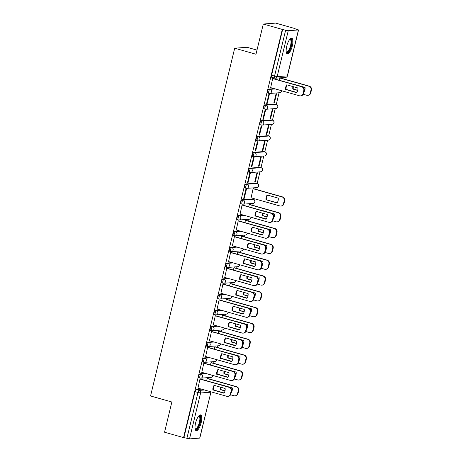 <?xml version="1.0" encoding="UTF-8"?>
<svg xmlns="http://www.w3.org/2000/svg" width="462" height="462" viewBox="0 0 462 462"><rect width="100%" height="100%" fill="white"/><g stroke="black" fill="none" stroke-linecap="round" stroke-linejoin="round"><path stroke-width="0.69" d="M205.399 373.342L200.063 373.746A2.102 0.681 105.8 0 0 198.851 375.831A2.102 0.681 105.8 0 0 199.001 377.795A2.102 0.681 105.8 0 0 199.082 377.801M209.222 357.53L203.886 357.929A2.102 0.681 105.8 0 0 202.679 360.014A2.102 0.681 105.8 0 0 202.824 361.977A2.102 0.681 105.8 0 0 202.91 361.989M213.051 341.713L207.715 342.117A2.102 0.681 105.8 0 0 206.502 344.196A2.102 0.681 105.8 0 0 206.653 346.165A2.102 0.681 105.8 0 0 206.733 346.171M216.874 325.895L211.544 326.299A2.102 0.681 105.8 0 0 210.331 328.378A2.102 0.681 105.8 0 0 210.481 330.347A2.102 0.681 105.8 0 0 210.562 330.353M220.703 310.077L215.367 310.481A2.102 0.681 105.8 0 0 214.16 312.566A2.102 0.681 105.8 0 0 214.304 314.53A2.102 0.681 105.8 0 0 214.385 314.535M224.532 294.265L219.196 294.664A2.102 0.681 105.8 0 0 217.983 296.748A2.102 0.681 105.8 0 0 218.133 298.712A2.102 0.681 105.8 0 0 218.214 298.723M228.355 278.447L223.019 278.852A2.102 0.681 105.8 0 0 221.812 280.931A2.102 0.681 105.8 0 0 221.956 282.894A2.102 0.681 105.8 0 0 222.037 282.906M232.184 262.63L226.848 263.034A2.102 0.681 105.8 0 0 225.635 265.113A2.102 0.681 105.8 0 0 225.785 267.082A2.102 0.681 105.8 0 0 225.866 267.088M236.007 246.812L230.671 247.216A2.102 0.681 105.8 0 0 229.464 249.301A2.102 0.681 105.8 0 0 229.608 251.264A2.102 0.681 105.8 0 0 229.695 251.27M239.836 230.994L234.5 231.398A2.102 0.681 105.8 0 0 233.293 233.483A2.102 0.681 105.8 0 0 233.437 235.447A2.102 0.681 105.8 0 0 233.518 235.453M243.659 215.182L238.328 215.581A2.102 0.681 105.8 0 0 237.116 217.666A2.102 0.681 105.8 0 0 237.266 219.629A2.102 0.681 105.8 0 0 237.347 219.641M252.489 199.041A2.102 0.681 105.8 0 0 252.414 199.007A2.102 0.681 105.8 0 0 252.333 199.001L242.152 199.769A2.102 0.681 105.8 0 0 240.945 201.848A2.102 0.681 105.8 0 0 241.089 203.817A2.102 0.681 105.8 0 0 241.17 203.823M256.312 183.223A2.102 0.681 105.8 0 0 256.243 183.189A2.102 0.681 105.8 0 0 256.162 183.183L245.98 183.951A2.102 0.681 105.8 0 0 244.768 186.03A2.102 0.681 105.8 0 0 244.918 187.999A2.102 0.681 105.8 0 0 244.999 188.005M260.141 167.411A2.102 0.681 105.8 0 0 260.066 167.371A2.102 0.681 105.8 0 0 259.985 167.365L249.803 168.133A2.102 0.681 105.8 0 0 248.596 170.218A2.102 0.681 105.8 0 0 248.741 172.182A2.102 0.681 105.8 0 0 248.822 172.187M263.969 151.594A2.102 0.681 105.8 0 0 263.894 151.559A2.102 0.681 105.8 0 0 263.814 151.548L253.632 152.316A2.102 0.681 105.8 0 0 252.419 154.4A2.102 0.681 105.8 0 0 252.57 156.364A2.102 0.681 105.8 0 0 252.65 156.375M267.793 135.776A2.102 0.681 105.8 0 0 267.717 135.741A2.102 0.681 105.8 0 0 267.637 135.73L257.455 136.504A2.102 0.681 105.8 0 0 256.248 138.583A2.102 0.681 105.8 0 0 256.393 140.546A2.102 0.681 105.8 0 0 256.479 140.558M271.621 119.958A2.102 0.681 105.8 0 0 271.546 119.924A2.102 0.681 105.8 0 0 271.465 119.918L261.284 120.686A2.102 0.681 105.8 0 0 260.077 122.765A2.102 0.681 105.8 0 0 260.221 124.734A2.102 0.681 105.8 0 0 260.302 124.74M275.444 104.146A2.102 0.681 105.8 0 0 275.375 104.106A2.102 0.681 105.8 0 0 275.288 104.1L265.113 104.868A2.102 0.681 105.8 0 0 263.9 106.953A2.102 0.681 105.8 0 0 264.05 108.916A2.102 0.681 105.8 0 0 264.131 108.922M274.272 88.652L268.936 89.05A2.102 0.681 105.8 0 0 267.729 91.135A2.102 0.681 105.8 0 0 267.873 93.099A2.102 0.681 105.8 0 0 267.954 93.11M292.348 45.836A8.189 2.662 105.8 0 0 291.776 38.167A8.189 2.662 105.8 0 0 286.74 46.258A8.189 2.662 105.8 0 0 287.312 53.921A8.189 2.662 105.8 0 0 292.348 45.836M201.201 422.591A8.189 2.662 105.8 0 0 200.629 414.922A8.189 2.662 105.8 0 0 195.593 423.013A8.189 2.662 105.8 0 0 196.165 430.676A8.189 2.662 105.8 0 0 201.201 422.591M209.817 379.106L210.222 377.454M213.646 363.288L214.045 361.636M217.469 347.476L217.873 345.819M221.298 331.658L221.696 330.007M225.127 315.841L225.525 314.189M228.95 300.023L229.348 298.371M232.779 284.211L233.177 282.553M236.602 268.393L237.006 266.741M240.431 252.575L240.829 250.924M244.259 236.758L244.658 235.106M248.082 220.94L248.481 219.288M251.911 205.128L252.31 203.471M253.326 199.266L253.517 198.493M255.734 189.31L256.139 187.659M257.155 183.449L259.962 171.841M260.978 167.631L263.79 156.023M264.807 151.813L267.613 140.205M268.636 136.001L271.442 124.394M272.459 120.184L275.265 108.576M276.288 104.366L279.094 92.758M282.519 78.592L282.75 77.639M294.612 28.604L298.435 29.943L288.253 30.717L277.142 76.646L287.324 75.872L298.435 29.943M256.993 50.104L247.026 47.28L234.69 48.21L255.988 54.245L263.3 24.03L282.305 29.418L183.553 437.601L164.547 432.218L171.858 402.004L150.554 395.969L234.69 48.21M263.3 24.03L275.635 23.1L294.646 28.482M199.688 438.132L210.926 392.157L199.815 438.086L189.507 438.9L183.916 437.572L195.028 391.643A2.102 0.681 -74.2 0 1 196.234 389.564L201.571 389.16M183.916 437.572L183.553 437.601M282.663 29.389L271.552 75.318L277.142 76.646A2.102 1.969 85.7 0 1 274.746 78.13A2.102 0.681 -74.2 0 1 274.665 78.124A2.102 0.681 -74.2 0 1 274.515 76.155L285.626 30.226L282.305 29.418M285.626 30.226L288.253 30.717M273.209 78.54L272.684 78.517L270.668 87.63M274.388 102.876L276.594 93.751L276.057 93.792L273.845 102.916L274.388 102.876L273.891 102.731M267.192 103.419L269.398 94.294L268.861 94.335L266.655 103.459L267.192 103.419L266.695 103.274M270.559 118.688L272.771 109.563L272.228 109.604L270.022 118.734L270.559 118.688L270.062 118.549M263.369 119.236L265.575 110.106L265.032 110.152L262.826 119.277L263.369 119.236L262.872 119.092M266.736 134.506L268.942 125.381L268.405 125.421L266.193 134.546L266.736 134.506L266.239 134.367M259.54 135.048L261.746 125.924L261.209 125.964L258.997 135.089L259.54 135.048L259.043 134.91M262.907 150.323L265.113 141.199L264.576 141.239L262.37 150.364L262.907 150.323L262.41 150.185M255.711 150.866L257.923 141.742L257.38 141.782L255.174 150.907L255.711 150.866L255.22 150.727M259.084 166.141L261.29 157.016L260.747 157.057L258.541 166.181L259.084 166.141L258.587 165.997M251.888 166.684L254.094 157.559L253.557 157.6L251.345 166.724L251.888 166.684L251.392 166.545M255.255 181.959L257.461 172.828L256.924 172.875L254.718 181.999L255.255 181.959L254.758 181.814M248.059 182.502L250.265 173.377L249.728 173.417L247.522 182.542L248.059 182.502L247.563 182.357M253.621 188.71L253.095 188.687L251.074 197.8M244.236 198.314L246.442 189.189L245.9 189.229L243.693 198.354L244.236 198.314L243.74 198.175M249.792 204.527L249.272 204.504L248.712 206.803M242.602 205.07L242.076 205.047L240.055 214.16M245.969 220.345L245.443 220.322L244.889 222.62M238.773 220.888L238.248 220.865L236.226 229.978M242.14 236.157L241.614 236.14L241.06 238.432M234.95 236.706L234.425 236.683L232.403 245.79M238.317 251.975L237.791 251.952L237.237 254.25M231.121 252.518L230.596 252.495L228.575 261.608M234.488 267.793L233.963 267.769L233.408 270.068M227.292 268.335L226.773 268.312L224.751 277.425M230.665 283.61L230.14 283.587L229.585 285.886M223.469 284.153L222.944 284.13L220.923 293.243M226.836 299.428L226.311 299.405L225.756 301.703M219.641 299.971L219.115 299.948L217.094 309.055M223.007 315.24L222.488 315.217L221.927 317.515M215.818 315.783L215.292 315.765L213.271 324.873M219.184 331.058L218.659 331.035L218.104 333.333M211.989 331.601L211.463 331.577L209.442 340.69M215.356 346.875L214.83 346.852L214.276 349.151M208.16 347.418L207.64 347.395L205.619 356.508M211.532 362.693L211.007 362.67L210.453 364.968M204.337 363.236L203.811 363.213L201.79 372.326M207.704 378.505L207.178 378.488L206.624 380.78M200.508 379.048L199.982 379.031L197.967 388.138M280.405 77.997L279.88 77.974L279.325 80.273M271.552 75.318A2.102 0.681 105.8 0 0 271.702 77.281A2.102 0.681 105.8 0 0 271.783 77.293M285.614 89.588A6.56 6.162 85.7 0 1 286.769 84.823L297.834 87.959A6.56 6.162 85.7 0 1 296.679 92.723L286.082 89.553A6.56 6.162 85.7 0 1 287.145 84.927M286.082 89.553L296.777 92.579M273.042 78.488L302.119 86.729A3.147 2.957 85.7 0 1 304.25 90.581L303.54 93.52A3.147 2.957 85.7 0 1 300.912 95.848L300.444 95.888A3.147 2.957 -94.3 0 0 303.072 93.555L303.782 90.616A3.147 2.957 -94.3 0 0 301.651 86.764L302.119 86.729M270.495 87.578L299.468 95.79A3.147 2.957 -94.3 0 0 300.444 95.888M272.678 78.557L301.651 86.764M292.943 86.573A6.56 6.162 -94.3 0 0 292.81 89.045L297.701 90.431M303.863 92.175L303.875 92.181A6.56 6.162 -94.3 0 0 305.03 87.416L293.965 84.28A6.56 6.162 -94.3 0 0 293.884 84.396M286.07 89.409L296.852 92.464M303.251 94.277L306.664 95.241A3.147 2.957 -94.3 0 0 310.262 93.012L310.978 90.073A3.147 2.957 -94.3 0 0 308.847 86.221L279.874 78.014M293.376 86.694A6.56 6.162 -94.3 0 0 293.278 89.01L297.736 90.275M280.232 77.945L309.315 86.186A3.147 2.957 85.7 0 1 311.446 90.038L310.73 92.978A3.147 2.957 85.7 0 1 308.102 95.305L307.634 95.345M293.278 89.01L292.81 89.045M289.917 39.16A7.086 2.304 -74.2 0 1 291.43 39.813A7.086 2.304 -74.2 0 1 290.165 48.828A7.086 2.304 -74.2 0 1 286.249 52.108M286.215 51.836A6.56 2.131 105.8 0 0 286.515 52.004A6.56 2.131 105.8 0 0 289.951 47.534A6.56 2.131 105.8 0 0 290.754 40.119A6.56 2.131 105.8 0 0 290.09 39.38A6.56 2.131 105.8 0 0 289.743 39.368M286.908 53.684A8.137 2.645 105.8 0 0 290.996 47.621A8.137 2.645 105.8 0 0 291.822 38.918A8.137 2.645 105.8 0 0 291.308 38.161M198.77 415.916A7.086 2.304 -74.2 0 1 200.283 416.568A7.086 2.304 -74.2 0 1 199.018 425.583A7.086 2.304 -74.2 0 1 195.103 428.863M195.068 428.592A6.56 2.131 105.8 0 0 195.368 428.759A6.56 2.131 105.8 0 0 198.804 424.289A6.56 2.131 105.8 0 0 199.607 416.874A6.56 2.131 105.8 0 0 198.943 416.135A6.56 2.131 105.8 0 0 198.596 416.123M195.761 430.44A8.137 2.645 105.8 0 0 199.85 424.376A8.137 2.645 105.8 0 0 200.675 415.673A8.137 2.645 105.8 0 0 200.162 414.916M255.007 216.118A6.56 6.162 85.7 0 1 256.156 211.353L267.221 214.489A6.56 6.162 85.7 0 1 266.072 219.254L255.474 216.083A6.56 6.162 85.7 0 1 256.531 211.457M255.474 216.083L266.164 219.115M242.429 205.024L271.506 213.259A3.147 2.957 85.7 0 1 273.637 217.111L272.927 220.051A3.147 2.957 85.7 0 1 270.299 222.384L269.831 222.418A3.147 2.957 -94.3 0 0 272.459 220.091L273.169 217.146A3.147 2.957 -94.3 0 0 271.038 213.294L271.506 213.259M239.882 214.108L268.855 222.32A3.147 2.957 -94.3 0 0 269.831 222.418M242.065 205.088L271.038 213.294M251.178 231.936A6.56 6.162 85.7 0 1 252.333 227.171L263.398 230.307A6.56 6.162 85.7 0 1 262.243 235.071L251.646 231.901A6.56 6.162 85.7 0 1 252.702 227.275M251.646 231.901L262.341 234.927M238.6 220.836L267.683 229.077A3.147 2.957 85.7 0 1 269.814 232.929L269.098 235.868A3.147 2.957 85.7 0 1 266.47 238.196L266.002 238.236A3.147 2.957 -94.3 0 0 268.63 235.903L269.346 232.963A3.147 2.957 -94.3 0 0 267.215 229.112L267.683 229.077M236.059 229.926L265.032 238.132A3.147 2.957 -94.3 0 0 266.002 238.236M238.242 220.905L267.215 229.112M247.355 247.753A6.56 6.162 85.7 0 1 248.504 242.989L259.569 246.119A6.56 6.162 85.7 0 1 258.414 250.889L247.823 247.719A6.56 6.162 85.7 0 1 248.879 243.093M247.823 247.719L258.512 250.745M234.777 236.654L263.854 244.895A3.147 2.957 85.7 0 1 265.985 248.747L265.275 251.686A3.147 2.957 85.7 0 1 262.647 254.013L262.179 254.048A3.147 2.957 -94.3 0 0 264.807 251.721L265.517 248.781A3.147 2.957 -94.3 0 0 263.386 244.929L263.854 244.895M232.23 245.744L261.203 253.95A3.147 2.957 -94.3 0 0 262.179 254.048M234.413 236.717L263.386 244.929M243.526 263.571A6.56 6.162 85.7 0 1 244.681 258.801L255.74 261.937A6.56 6.162 85.7 0 1 254.591 266.701L243.994 263.531A6.56 6.162 85.7 0 1 245.051 258.911M243.994 263.531L254.683 266.562M230.948 252.471L260.031 260.707A3.147 2.957 85.7 0 1 262.156 264.564L261.446 267.504A3.147 2.957 85.7 0 1 258.818 269.831L258.35 269.866A3.147 2.957 -94.3 0 0 260.978 267.538L261.688 264.599A3.147 2.957 -94.3 0 0 259.563 260.747L260.031 260.707M228.401 261.561L257.38 269.768A3.147 2.957 -94.3 0 0 258.35 269.866M230.59 252.535L259.563 260.747M239.703 279.383A6.56 6.162 85.7 0 1 240.852 274.619L251.917 277.754A6.56 6.162 85.7 0 1 250.762 282.519L240.171 279.348A6.56 6.162 85.7 0 1 241.228 274.723M240.171 279.348L250.86 282.38M227.125 268.289L256.202 276.524A3.147 2.957 85.7 0 1 258.333 280.376L257.623 283.322A3.147 2.957 85.7 0 1 254.995 285.649L254.527 285.683A3.147 2.957 -94.3 0 0 257.155 283.356L257.865 280.417A3.147 2.957 -94.3 0 0 255.734 276.559L256.202 276.524M224.578 277.373L253.551 285.585A3.147 2.957 -94.3 0 0 254.527 285.683M226.761 268.353L255.734 276.559M235.874 295.201A6.56 6.162 85.7 0 1 237.029 290.436L248.088 293.572A6.56 6.162 85.7 0 1 246.939 298.337L236.342 295.166A6.56 6.162 85.7 0 1 237.399 290.54M236.342 295.166L247.031 298.192M223.296 284.101L252.379 292.342A3.147 2.957 85.7 0 1 254.504 296.194L253.794 299.133A3.147 2.957 85.7 0 1 251.166 301.467L250.699 301.501A3.147 2.957 -94.3 0 0 253.326 299.168L254.036 296.229A3.147 2.957 -94.3 0 0 251.911 292.377L252.379 292.342M220.749 293.191L249.728 301.403A3.147 2.957 -94.3 0 0 250.699 301.501M222.932 284.17L251.911 292.377M232.045 311.018A6.56 6.162 85.7 0 1 233.2 306.254L244.265 309.384A6.56 6.162 85.7 0 1 243.11 314.154L232.513 310.984A6.56 6.162 85.7 0 1 233.57 306.358M232.513 310.984L243.208 314.01M219.467 299.919L248.55 308.16A3.147 2.957 85.7 0 1 250.681 312.012L249.971 314.951A3.147 2.957 85.7 0 1 247.337 317.279L246.87 317.313A3.147 2.957 -94.3 0 0 249.503 314.986L250.213 312.046A3.147 2.957 -94.3 0 0 248.082 308.194L248.55 308.16M216.926 309.009L245.9 317.215A3.147 2.957 -94.3 0 0 246.87 317.313M219.109 299.982L248.082 308.194M228.222 326.836A6.56 6.162 85.7 0 1 229.371 322.072L240.436 325.202A6.56 6.162 85.7 0 1 239.287 329.966L228.69 326.801A6.56 6.162 85.7 0 1 229.747 322.176M228.69 326.801L239.38 329.828M215.644 315.737L244.721 323.972A3.147 2.957 85.7 0 1 246.852 327.829L246.142 330.769A3.147 2.957 85.7 0 1 243.514 333.096L243.047 333.131A3.147 2.957 -94.3 0 0 245.674 330.804L246.385 327.864A3.147 2.957 -94.3 0 0 244.254 324.012L244.721 323.972M213.097 324.826L242.071 333.033A3.147 2.957 -94.3 0 0 243.047 333.131M215.28 315.8L244.254 324.012M224.393 342.648A6.56 6.162 85.7 0 1 225.548 337.884L236.613 341.02A6.56 6.162 85.7 0 1 235.458 345.784L224.861 342.613A6.56 6.162 85.7 0 1 225.918 337.993M224.861 342.613L235.556 345.645M211.815 331.554L240.898 339.789A3.147 2.957 85.7 0 1 243.029 343.647L242.313 346.587A3.147 2.957 85.7 0 1 239.686 348.914L239.218 348.949A3.147 2.957 -94.3 0 0 241.845 346.621L242.562 343.682A3.147 2.957 -94.3 0 0 240.431 339.824L240.898 339.789M209.274 340.644L238.248 348.85A3.147 2.957 -94.3 0 0 239.218 348.949M211.457 331.618L240.431 339.824M266.025 199.757L277.09 202.893A6.56 6.162 -94.3 0 0 278.245 198.129L267.18 194.993A6.56 6.162 -94.3 0 0 266.025 199.757L277.188 202.754M250.906 197.753L279.88 205.96A3.147 2.957 -94.3 0 0 283.477 203.73L284.194 200.791A3.147 2.957 -94.3 0 0 282.063 196.933L253.089 188.727M267.55 195.097A6.56 6.162 -94.3 0 0 266.493 199.723M253.447 188.663L282.53 196.899A3.147 2.957 85.7 0 1 284.661 200.751L283.945 203.696A3.147 2.957 85.7 0 1 281.318 206.023L280.85 206.058M262.329 213.103A6.56 6.162 -94.3 0 0 262.202 215.575L267.094 216.961M273.25 218.705L273.261 218.711A6.56 6.162 -94.3 0 0 274.416 213.946L263.352 210.811A6.56 6.162 -94.3 0 0 263.276 210.926M255.457 215.939L266.239 218.994M272.644 220.807L276.051 221.777A3.147 2.957 -94.3 0 0 279.654 219.542L280.365 216.603A3.147 2.957 -94.3 0 0 278.234 212.751L249.261 204.545M262.762 213.225A6.56 6.162 -94.3 0 0 262.67 215.54L267.128 216.805M249.624 204.475L278.702 212.716A3.147 2.957 85.7 0 1 280.832 216.568L280.122 219.508A3.147 2.957 85.7 0 1 277.495 221.841L277.027 221.875M262.67 215.54L262.202 215.575M258.506 228.921A6.56 6.162 -94.3 0 0 258.373 231.393L263.265 232.779M269.427 234.523L269.438 234.529A6.56 6.162 -94.3 0 0 270.588 229.764L259.529 226.628A6.56 6.162 -94.3 0 0 259.448 226.744M251.628 231.757L262.416 234.812M268.815 236.625L272.228 237.589A3.147 2.957 -94.3 0 0 275.826 235.36L276.536 232.421A3.147 2.957 -94.3 0 0 274.411 228.569L245.432 220.362M258.934 229.042A6.56 6.162 -94.3 0 0 258.841 231.358L263.3 232.623M245.796 220.293L274.878 228.534A3.147 2.957 85.7 0 1 277.004 232.386L276.293 235.325A3.147 2.957 85.7 0 1 273.666 237.653L273.198 237.687M258.841 231.358L258.373 231.393M254.678 244.733A6.56 6.162 -94.3 0 0 254.545 247.21L259.436 248.596M265.598 250.34L265.61 250.34A6.56 6.162 -94.3 0 0 266.765 245.576L255.7 242.446A6.56 6.162 -94.3 0 0 255.619 242.562M247.805 247.574L258.587 250.629M264.986 252.443L268.399 253.407A3.147 2.957 -94.3 0 0 272.002 251.178L272.713 248.238A3.147 2.957 -94.3 0 0 270.582 244.386L241.609 236.174M255.111 244.86A6.56 6.162 -94.3 0 0 255.012 247.176L259.477 248.435M241.972 236.111L271.05 244.352A3.147 2.957 85.7 0 1 273.181 248.204L272.47 251.143A3.147 2.957 85.7 0 1 269.843 253.471L269.375 253.505M255.012 247.176L254.545 247.21M250.849 260.551A6.56 6.162 -94.3 0 0 250.722 263.022L255.613 264.408M261.775 266.158L261.787 266.158A6.56 6.162 -94.3 0 0 262.936 261.394L251.877 258.258A6.56 6.162 -94.3 0 0 251.796 258.373M243.976 263.392L254.764 266.447M261.163 268.26L264.57 269.225A3.147 2.957 -94.3 0 0 268.174 266.996L268.884 264.056A3.147 2.957 -94.3 0 0 266.759 260.198L237.78 251.992M251.282 260.672A6.56 6.162 -94.3 0 0 251.189 262.988L255.648 264.252M238.144 251.929L267.221 260.164A3.147 2.957 85.7 0 1 269.352 264.021L268.641 266.961A3.147 2.957 85.7 0 1 266.014 269.288L265.546 269.323M251.189 262.988L250.722 263.022M247.026 276.368A6.56 6.162 -94.3 0 0 246.893 278.84L251.784 280.226M257.946 281.97L257.958 281.976A6.56 6.162 -94.3 0 0 259.113 277.212L248.048 274.076A6.56 6.162 -94.3 0 0 247.967 274.191M240.153 279.204L250.935 282.259M257.334 284.072L260.747 285.042A3.147 2.957 -94.3 0 0 264.351 282.813L265.061 279.868A3.147 2.957 -94.3 0 0 262.93 276.016L233.957 267.81M247.459 276.49A6.56 6.162 -94.3 0 0 247.361 278.805L251.819 280.07M234.315 267.746L263.398 275.981A3.147 2.957 85.7 0 1 265.529 279.833L264.813 282.773A3.147 2.957 85.7 0 1 262.185 285.106L261.717 285.141M247.361 278.805L246.893 278.84M243.197 292.186A6.56 6.162 -94.3 0 0 243.07 294.658L247.961 296.044M254.123 297.788L254.129 297.794A6.56 6.162 -94.3 0 0 255.284 293.029L244.219 289.893A6.56 6.162 -94.3 0 0 244.144 290.009M236.325 295.022L247.106 298.077M253.511 299.89L256.918 300.854A3.147 2.957 -94.3 0 0 260.522 298.625L261.232 295.686A3.147 2.957 -94.3 0 0 259.101 291.834L230.128 283.628M243.63 292.307A6.56 6.162 -94.3 0 0 243.538 294.623L247.996 295.888M230.492 283.558L259.569 291.799A3.147 2.957 85.7 0 1 261.7 295.651L260.99 298.591A3.147 2.957 85.7 0 1 258.362 300.918L257.894 300.958M243.538 294.623L243.07 294.658M239.374 307.998A6.56 6.162 -94.3 0 0 239.241 310.476L244.132 311.862M250.294 313.606L250.306 313.611A6.56 6.162 -94.3 0 0 251.461 308.841L240.396 305.711A6.56 6.162 -94.3 0 0 240.315 305.827M232.496 310.839L243.283 313.894M249.682 315.708L253.095 316.672A3.147 2.957 -94.3 0 0 256.693 314.443L257.409 311.503A3.147 2.957 -94.3 0 0 255.278 307.652L226.305 299.44M239.807 308.125A6.56 6.162 -94.3 0 0 239.709 310.441L244.167 311.7M226.663 299.376L255.746 307.617A3.147 2.957 85.7 0 1 257.877 311.469L257.161 314.408A3.147 2.957 85.7 0 1 254.533 316.736L254.065 316.77M239.709 310.441L239.241 310.476M235.545 323.816A6.56 6.162 -94.3 0 0 235.418 326.293L240.309 327.679M246.465 329.423L246.477 329.423A6.56 6.162 -94.3 0 0 247.632 324.659L236.567 321.523A6.56 6.162 -94.3 0 0 236.486 321.644M228.673 326.657L239.455 329.712M245.853 331.525L249.266 332.49A3.147 2.957 -94.3 0 0 252.87 330.261L253.58 327.321A3.147 2.957 -94.3 0 0 251.449 323.469L222.476 315.257M235.978 323.937A6.56 6.162 -94.3 0 0 235.886 326.253L240.344 327.518M222.84 315.194L251.917 323.429A3.147 2.957 85.7 0 1 254.048 327.287L253.338 330.226A3.147 2.957 85.7 0 1 250.71 332.553L250.242 332.588M235.886 326.253L235.418 326.293M231.722 339.634A6.56 6.162 -94.3 0 0 231.589 342.105L236.48 343.491M242.642 345.235L242.654 345.241A6.56 6.162 -94.3 0 0 243.803 340.477L232.744 337.341A6.56 6.162 -94.3 0 0 232.663 337.456M224.844 342.469L235.632 345.524M242.03 347.337L245.443 348.308A3.147 2.957 -94.3 0 0 249.041 346.078L249.751 343.139A3.147 2.957 -94.3 0 0 247.626 339.281L218.647 331.075M232.149 339.755A6.56 6.162 -94.3 0 0 232.057 342.071L236.515 343.335M219.011 331.011L248.094 339.247A3.147 2.957 85.7 0 1 250.219 343.099L249.509 346.044A3.147 2.957 85.7 0 1 246.881 348.371L246.413 348.406M232.057 342.071L231.589 342.105M220.57 358.466A6.56 6.162 85.7 0 1 221.72 353.701L232.784 356.837A6.56 6.162 85.7 0 1 231.629 361.602L221.038 358.431A6.56 6.162 85.7 0 1 222.095 353.805M221.038 358.431L231.728 361.463M207.992 347.372L237.07 355.607A3.147 2.957 85.7 0 1 239.201 359.459L238.49 362.399A3.147 2.957 85.7 0 1 235.863 364.732L235.395 364.766A3.147 2.957 -94.3 0 0 238.022 362.439L238.733 359.494A3.147 2.957 -94.3 0 0 236.602 355.642L237.07 355.607M205.446 356.456L234.419 364.668A3.147 2.957 -94.3 0 0 235.395 364.766M207.629 347.436L236.602 355.642M227.893 355.451A6.56 6.162 -94.3 0 0 227.76 357.923L232.652 359.309M238.814 361.053L238.825 361.059A6.56 6.162 -94.3 0 0 239.98 356.294L228.915 353.159A6.56 6.162 -94.3 0 0 228.834 353.274M221.021 358.287L231.803 361.342M238.201 363.155L241.614 364.125A3.147 2.957 -94.3 0 0 245.218 361.89L245.928 358.951A3.147 2.957 -94.3 0 0 243.797 355.099L214.824 346.893M228.326 355.573A6.56 6.162 -94.3 0 0 228.228 357.888L232.692 359.153M215.182 346.823L244.265 355.064A3.147 2.957 85.7 0 1 246.396 358.916L245.686 361.856A3.147 2.957 85.7 0 1 243.052 364.189L242.59 364.223M228.228 357.888L227.76 357.923M216.742 374.284A6.56 6.162 85.7 0 1 217.897 369.519L228.956 372.655A6.56 6.162 85.7 0 1 227.806 377.419L217.209 374.249A6.56 6.162 85.7 0 1 218.266 369.623M217.209 374.249L227.899 377.275M204.164 363.184L233.246 371.425A3.147 2.957 85.7 0 1 235.372 375.277L234.661 378.216A3.147 2.957 85.7 0 1 232.034 380.544L231.566 380.578A3.147 2.957 -94.3 0 0 234.194 378.251L234.904 375.311A3.147 2.957 -94.3 0 0 232.779 371.46L233.246 371.425M201.617 372.274L230.596 380.48A3.147 2.957 -94.3 0 0 231.566 380.578M203.8 363.253L232.779 371.46M224.064 371.269A6.56 6.162 -94.3 0 0 223.937 373.741L228.829 375.127M234.991 376.871L235.002 376.877A6.56 6.162 -94.3 0 0 236.151 372.106L225.086 368.976A6.56 6.162 -94.3 0 0 225.011 369.092M217.192 374.104L227.98 377.159M234.378 378.973L237.786 379.937A3.147 2.957 -94.3 0 0 241.389 377.708L242.1 374.769A3.147 2.957 -94.3 0 0 239.969 370.917L210.995 362.705M224.497 371.39A6.56 6.162 -94.3 0 0 224.405 373.706L228.863 374.971M211.359 362.641L240.436 370.882A3.147 2.957 85.7 0 1 242.567 374.734L241.857 377.673A3.147 2.957 85.7 0 1 239.229 380.001L238.762 380.035M224.405 373.706L223.937 373.741M212.913 390.101A6.56 6.162 85.7 0 1 214.068 385.337L225.133 388.467A6.56 6.162 85.7 0 1 223.978 393.231L213.38 390.067A6.56 6.162 85.7 0 1 214.443 385.441M213.38 390.067L224.076 393.093M200.341 379.002L229.418 387.243A3.147 2.957 85.7 0 1 231.549 391.095L230.838 394.034A3.147 2.957 85.7 0 1 228.211 396.361L227.743 396.396A3.147 2.957 -94.3 0 0 230.371 394.069L231.081 391.129A3.147 2.957 -94.3 0 0 228.95 387.277L229.418 387.243M197.794 388.092L226.767 396.298A3.147 2.957 -94.3 0 0 227.743 396.396M199.977 379.065L228.95 387.277M220.241 387.081A6.56 6.162 -94.3 0 0 220.108 389.558L225 390.944M231.162 392.688L231.173 392.688A6.56 6.162 -94.3 0 0 232.328 387.924L221.263 384.794A6.56 6.162 -94.3 0 0 221.183 384.91M213.369 389.922L224.151 392.977M230.55 394.791L233.963 395.755A3.147 2.957 -94.3 0 0 237.56 393.526L238.277 390.586A3.147 2.957 -94.3 0 0 236.146 386.734L207.172 378.522M220.674 387.208A6.56 6.162 -94.3 0 0 220.576 389.524L225.034 390.783M207.53 378.459L236.613 386.694A3.147 2.957 85.7 0 1 238.744 390.552L238.028 393.491A3.147 2.957 85.7 0 1 235.401 395.818L234.933 395.853M220.576 389.524L220.108 389.558M212.774 375.433A2.102 1.969 -94.3 0 1 210.961 377.396L200.779 378.164A2.102 1.969 -94.3 0 1 200.133 378.101A2.102 0.681 -74.2 0 1 200.052 378.095A2.102 0.681 -74.2 0 1 199.902 376.126A2.102 0.681 -74.2 0 1 201.114 374.047L206.45 373.642M200.063 373.746L201.114 374.047A2.102 1.969 85.7 0 1 202.535 376.617A2.102 1.969 -94.3 0 1 200.779 378.164A2.102 2.102 0 0 1 200.052 378.095L199.001 377.795M216.597 359.615A2.102 1.969 -94.3 0 1 214.79 361.579L204.608 362.352A2.102 1.969 -94.3 0 1 203.956 362.283A2.102 0.681 -74.2 0 1 203.875 362.277A2.102 0.681 -74.2 0 1 203.73 360.308A2.102 0.681 -74.2 0 1 204.937 358.229L210.274 357.825M203.886 357.929L204.937 358.229A2.102 1.969 85.7 0 1 206.358 360.799A2.102 1.969 -94.3 0 1 204.608 362.352A2.102 2.102 0 0 1 203.875 362.277L202.824 361.977M220.426 343.803A2.102 1.969 -94.3 0 1 218.613 345.767L208.431 346.535A2.102 1.969 -94.3 0 1 207.785 346.465A2.102 0.681 -74.2 0 1 207.704 346.46A2.102 0.681 -74.2 0 1 207.553 344.496A2.102 0.681 -74.2 0 1 208.766 342.411L214.102 342.007M207.715 342.117L208.766 342.411A2.102 1.969 85.7 0 1 210.187 344.981A2.102 1.969 -94.3 0 1 208.431 346.535A2.102 2.102 0 0 1 207.704 346.46L206.653 346.165M224.249 327.985A2.102 1.969 -94.3 0 1 222.441 329.949L212.26 330.717A2.102 1.969 -94.3 0 1 211.613 330.653A2.102 0.681 -74.2 0 1 211.527 330.642A2.102 0.681 -74.2 0 1 211.382 328.678A2.102 0.681 -74.2 0 1 212.589 326.594L217.925 326.195M211.544 326.299L212.589 326.594A2.102 1.969 85.7 0 1 214.01 329.163A2.102 1.969 -94.3 0 1 212.26 330.717A2.102 2.102 0 0 1 211.527 330.642L210.481 330.347M228.078 312.168A2.102 1.969 -94.3 0 1 226.264 314.131L216.083 314.899A2.102 1.969 -94.3 0 1 215.436 314.836A2.102 0.681 -74.2 0 1 215.356 314.83A2.102 0.681 -74.2 0 1 215.211 312.861A2.102 0.681 -74.2 0 1 216.418 310.782L221.754 310.377M215.367 310.481L216.418 310.782A2.102 1.969 85.7 0 1 217.839 313.346A2.102 1.969 -94.3 0 1 216.083 314.899A2.102 2.102 0 0 1 215.356 314.83L214.304 314.53M231.907 296.35A2.102 1.969 -94.3 0 1 230.093 298.313L219.912 299.081A2.102 1.969 -94.3 0 1 219.265 299.018A2.102 0.681 -74.2 0 1 219.184 299.012A2.102 0.681 -74.2 0 1 219.034 297.043A2.102 0.681 -74.2 0 1 220.247 294.964L225.577 294.56M219.196 294.664L220.247 294.964A2.102 1.969 85.7 0 1 221.662 297.534A2.102 1.969 -94.3 0 1 219.912 299.081A2.102 2.102 0 0 1 219.184 299.012L218.133 298.712M235.73 280.538A2.102 1.969 -94.3 0 1 233.916 282.501L223.741 283.27A2.102 1.969 -94.3 0 1 223.088 283.2A2.102 0.681 -74.2 0 1 223.007 283.194A2.102 0.681 -74.2 0 1 222.863 281.231A2.102 0.681 -74.2 0 1 224.07 279.146L229.406 278.742M223.019 278.852L224.07 279.146A2.102 1.969 85.7 0 1 225.491 281.716A2.102 1.969 -94.3 0 1 223.741 283.27A2.102 2.102 0 0 1 223.007 283.194L221.956 282.894M239.559 264.72A2.102 1.969 -94.3 0 1 237.745 266.684L227.564 267.452A2.102 1.969 -94.3 0 1 226.917 267.388A2.102 0.681 -74.2 0 1 226.836 267.377A2.102 0.681 -74.2 0 1 226.686 265.413A2.102 0.681 -74.2 0 1 227.899 263.328L233.235 262.93M226.848 263.034L227.899 263.328A2.102 1.969 85.7 0 1 229.319 265.898A2.102 1.969 -94.3 0 1 227.564 267.452A2.102 2.102 0 0 1 226.836 267.377L225.785 267.082M243.382 248.903A2.102 1.969 -94.3 0 1 241.574 250.866L231.393 251.634A2.102 1.969 -94.3 0 1 230.74 251.571A2.102 0.681 -74.2 0 1 230.659 251.559A2.102 0.681 -74.2 0 1 230.515 249.595A2.102 0.681 -74.2 0 1 231.722 247.517L237.058 247.112M230.671 247.216L231.722 247.517A2.102 1.969 85.7 0 1 233.143 250.081A2.102 1.969 -94.3 0 1 231.393 251.634A2.102 2.102 0 0 1 230.659 251.559L229.608 251.264M247.21 233.085A2.102 1.969 -94.3 0 1 245.397 235.048L235.216 235.816A2.102 1.969 -94.3 0 1 234.569 235.753A2.102 0.681 -74.2 0 1 234.488 235.747A2.102 0.681 -74.2 0 1 234.338 233.778A2.102 0.681 -74.2 0 1 235.551 231.699L240.887 231.295M234.5 231.398L235.551 231.699A2.102 1.969 85.7 0 1 236.971 234.269A2.102 1.969 -94.3 0 1 235.216 235.816A2.102 2.102 0 0 1 234.488 235.747L233.437 235.447M251.033 217.267A2.102 1.969 -94.3 0 1 249.226 219.231L239.045 220.004A2.102 1.969 -94.3 0 1 238.398 219.935A2.102 0.681 -74.2 0 1 238.317 219.929A2.102 0.681 -74.2 0 1 238.167 217.966A2.102 0.681 -74.2 0 1 239.38 215.881L244.71 215.477M238.328 215.581L239.38 215.881A2.102 1.969 85.7 0 1 240.794 218.451A2.102 1.969 -94.3 0 1 239.045 220.004A2.102 2.102 0 0 1 238.317 219.929L237.266 219.629M252.333 199.001L253.384 199.295A2.102 1.969 -94.3 0 1 253.049 203.419L242.873 204.187A2.102 1.969 -94.3 0 1 242.221 204.117A2.102 0.681 -74.2 0 1 242.14 204.112A2.102 0.681 -74.2 0 1 241.996 202.148A2.102 0.681 -74.2 0 1 243.203 200.063L253.384 199.295A2.102 0.681 -74.2 0 1 253.465 199.301A2.102 0.681 -74.2 0 1 253.557 199.353M242.152 199.769L243.203 200.063A2.102 1.969 85.7 0 1 244.623 202.633A2.102 1.969 -94.3 0 1 242.873 204.187A2.102 2.102 0 0 1 242.14 204.112L241.089 203.817M256.162 183.183L257.207 183.478A2.102 1.969 -94.3 0 1 256.878 187.601L246.696 188.369A2.102 1.969 -94.3 0 1 246.05 188.305A2.102 0.681 -74.2 0 1 245.969 188.294A2.102 0.681 -74.2 0 1 245.819 186.33A2.102 0.681 -74.2 0 1 247.031 184.246L257.207 183.478A2.102 0.681 -74.2 0 1 257.294 183.489A2.102 0.681 -74.2 0 1 257.38 183.535M245.98 183.951L247.031 184.246A2.102 1.969 85.7 0 1 248.452 186.815A2.102 1.969 -94.3 0 1 246.696 188.369A2.102 2.102 0 0 1 245.969 188.294L244.918 187.999M259.985 167.365L261.036 167.666A2.102 1.969 -94.3 0 1 260.701 171.783L250.525 172.551A2.102 1.969 -94.3 0 1 249.873 172.488A2.102 0.681 -74.2 0 1 249.792 172.482A2.102 0.681 -74.2 0 1 249.647 170.513A2.102 0.681 -74.2 0 1 250.854 168.434L261.036 167.666A2.102 0.681 -74.2 0 1 261.117 167.671A2.102 0.681 -74.2 0 1 261.209 167.723M249.803 168.133L250.854 168.434A2.102 1.969 85.7 0 1 252.275 171.004A2.102 1.969 -94.3 0 1 250.525 172.551A2.102 2.102 0 0 1 249.792 172.482L248.741 172.182M263.814 151.548L264.865 151.848A2.102 1.969 -94.3 0 1 264.53 155.965L254.348 156.739A2.102 1.969 -94.3 0 1 253.702 156.67A2.102 0.681 -74.2 0 1 253.621 156.664A2.102 0.681 -74.2 0 1 253.471 154.695A2.102 0.681 -74.2 0 1 254.683 152.616L264.865 151.848A2.102 0.681 -74.2 0 1 264.945 151.854A2.102 0.681 -74.2 0 1 265.038 151.906M253.632 152.316L254.683 152.616A2.102 1.969 85.7 0 1 256.104 155.186A2.102 1.969 -94.3 0 1 254.348 156.739A2.102 2.102 0 0 1 253.621 156.664L252.57 156.364M267.637 135.73L268.688 136.03A2.102 1.969 -94.3 0 1 268.358 140.153L258.177 140.922A2.102 1.969 -94.3 0 1 257.53 140.852A2.102 0.681 -74.2 0 1 257.444 140.846A2.102 0.681 -74.2 0 1 257.299 138.883A2.102 0.681 -74.2 0 1 258.506 136.798L268.688 136.03A2.102 0.681 -74.2 0 1 268.769 136.036A2.102 0.681 -74.2 0 1 268.861 136.088M257.455 136.504L258.506 136.798A2.102 1.969 85.7 0 1 259.927 139.368A2.102 1.969 -94.3 0 1 258.177 140.922A2.102 2.102 0 0 1 257.444 140.846L256.393 140.546M271.465 119.918L272.516 120.212A2.102 1.969 -94.3 0 1 272.182 124.336L262 125.104A2.102 1.969 -94.3 0 1 261.353 125.04A2.102 0.681 -74.2 0 1 261.273 125.029A2.102 0.681 -74.2 0 1 261.122 123.065A2.102 0.681 -74.2 0 1 262.335 120.98L272.516 120.212A2.102 0.681 -74.2 0 1 272.597 120.224A2.102 0.681 -74.2 0 1 272.69 120.27M261.284 120.686L262.335 120.98A2.102 1.969 85.7 0 1 263.756 123.55A2.102 1.969 -94.3 0 1 262 125.104A2.102 2.102 0 0 1 261.273 125.029L260.221 124.734M275.288 104.1L276.34 104.395A2.102 1.969 -94.3 0 1 276.01 108.518L265.829 109.286A2.102 1.969 -94.3 0 1 265.182 109.223A2.102 0.681 -74.2 0 1 265.101 109.211A2.102 0.681 -74.2 0 1 264.951 107.248A2.102 0.681 -74.2 0 1 266.164 105.169L276.34 104.395A2.102 0.681 -74.2 0 1 276.426 104.406A2.102 0.681 -74.2 0 1 276.513 104.458M265.113 104.868L266.164 105.169A2.102 1.969 85.7 0 1 267.579 107.733A2.102 1.969 -94.3 0 1 265.829 109.286A2.102 2.102 0 0 1 265.101 109.211L264.05 108.916M281.647 90.737A2.102 1.969 -94.3 0 1 279.833 92.7L269.658 93.468A2.102 1.969 -94.3 0 1 269.005 93.405A2.102 0.681 -74.2 0 1 268.924 93.399A2.102 0.681 -74.2 0 1 268.78 91.43A2.102 0.681 -74.2 0 1 269.987 89.351L275.323 88.947M268.936 89.05L269.987 89.351A2.102 1.969 85.7 0 1 271.408 91.921A2.102 1.969 -94.3 0 1 269.658 93.468A2.102 2.102 0 0 1 268.924 93.399L267.873 93.099M196.234 389.564L199.197 390.402L204.533 389.997M210.857 391.793A2.102 1.969 -94.3 0 1 210.799 392.203L200.618 392.971L189.507 438.9M195.028 391.643L197.984 392.486A2.102 0.681 -74.2 0 1 199.197 390.402A2.102 1.969 -94.3 0 1 200.618 392.971L197.984 392.486L186.873 438.415M287.456 75.826L287.324 75.872A2.102 1.969 85.7 0 1 285.574 77.425A2.102 2.102 0 0 0 287.456 75.826L298.567 29.897M303.072 93.555L303.54 93.52M303.782 90.616L304.25 90.581M309.315 86.186L308.847 86.221M311.446 90.038L310.978 90.073M310.73 92.978L310.262 93.012M272.459 220.091L272.927 220.051M273.169 217.146L273.637 217.111M268.63 235.903L269.098 235.868M269.346 232.963L269.814 232.929M264.807 251.721L265.275 251.686M265.517 248.781L265.985 248.747M260.978 267.538L261.446 267.504M261.688 264.599L262.156 264.564M257.155 283.356L257.623 283.322M257.865 280.417L258.333 280.376M253.326 299.168L253.794 299.133M254.036 296.229L254.504 296.194M249.503 314.986L249.971 314.951M250.213 312.046L250.681 312.012M245.674 330.804L246.142 330.769M246.385 327.864L246.852 327.829M241.845 346.621L242.313 346.587M242.562 343.682L243.029 343.647M282.53 196.899L282.063 196.933M284.661 200.751L284.194 200.791M283.945 203.696L283.477 203.73M278.702 212.716L278.234 212.751M280.832 216.568L280.365 216.603M280.122 219.508L279.654 219.542M274.878 228.534L274.411 228.569M277.004 232.386L276.536 232.421M276.293 235.325L275.826 235.36M271.05 244.352L270.582 244.386M273.181 248.204L272.713 248.238M272.47 251.143L272.002 251.178M267.221 260.164L266.759 260.198M269.352 264.021L268.884 264.056M268.641 266.961L268.174 266.996M263.398 275.981L262.93 276.016M265.529 279.833L265.061 279.868M264.813 282.773L264.351 282.813M259.569 291.799L259.101 291.834M261.7 295.651L261.232 295.686M260.99 298.591L260.522 298.625M255.746 307.617L255.278 307.652M257.877 311.469L257.409 311.503M257.161 314.408L256.693 314.443M251.917 323.429L251.449 323.469M254.048 327.287L253.58 327.321M253.338 330.226L252.87 330.261M248.094 339.247L247.626 339.281M250.219 343.099L249.751 343.139M249.509 346.044L249.041 346.078M238.022 362.439L238.49 362.399M238.733 359.494L239.201 359.459M244.265 355.064L243.797 355.099M246.396 358.916L245.928 358.951M245.686 361.856L245.218 361.89M234.194 378.251L234.661 378.216M234.904 375.311L235.372 375.277M240.436 370.882L239.969 370.917M242.567 374.734L242.1 374.769M241.857 377.673L241.389 377.708M230.371 394.069L230.838 394.034M231.081 391.129L231.549 391.095M236.613 386.694L236.146 386.734M238.744 390.552L238.277 390.586M238.028 393.491L237.56 393.526M279.833 92.7A2.102 2.102 0 0 0 281.768 90.771M275.375 104.106L276.426 104.406A2.102 2.102 0 0 1 276.01 108.518M271.546 119.924L272.597 120.224A2.102 2.102 0 0 1 272.182 124.336M267.717 135.741L268.769 136.036A2.102 2.102 0 0 1 268.358 140.153M263.894 151.559L264.945 151.854A2.102 2.102 0 0 1 264.53 155.965M260.066 167.371L261.117 167.671A2.102 2.102 0 0 1 260.701 171.783M256.243 183.189L257.294 183.489A2.102 2.102 0 0 1 256.878 187.601M252.414 199.007L253.465 199.301A2.102 2.102 0 0 1 253.049 203.419M249.226 219.231A2.102 2.102 0 0 0 251.161 217.307M245.397 235.048A2.102 2.102 0 0 0 247.332 233.119M241.574 250.866A2.102 2.102 0 0 0 243.509 248.937M237.745 266.684A2.102 2.102 0 0 0 239.68 264.755M233.916 282.501A2.102 2.102 0 0 0 235.851 280.573M230.093 298.313A2.102 2.102 0 0 0 232.028 296.385M226.264 314.131A2.102 2.102 0 0 0 228.199 312.202M222.441 329.949A2.102 2.102 0 0 0 224.376 328.02M218.613 345.767A2.102 2.102 0 0 0 220.547 343.838M214.79 361.579A2.102 2.102 0 0 0 216.724 359.65M210.961 377.396A2.102 2.102 0 0 0 212.895 375.467M271.702 77.281L274.665 78.124A2.102 2.102 0 0 0 275.392 78.194L285.574 77.425M210.926 392.157A2.102 2.102 0 0 0 210.978 391.828"/></g></svg>
